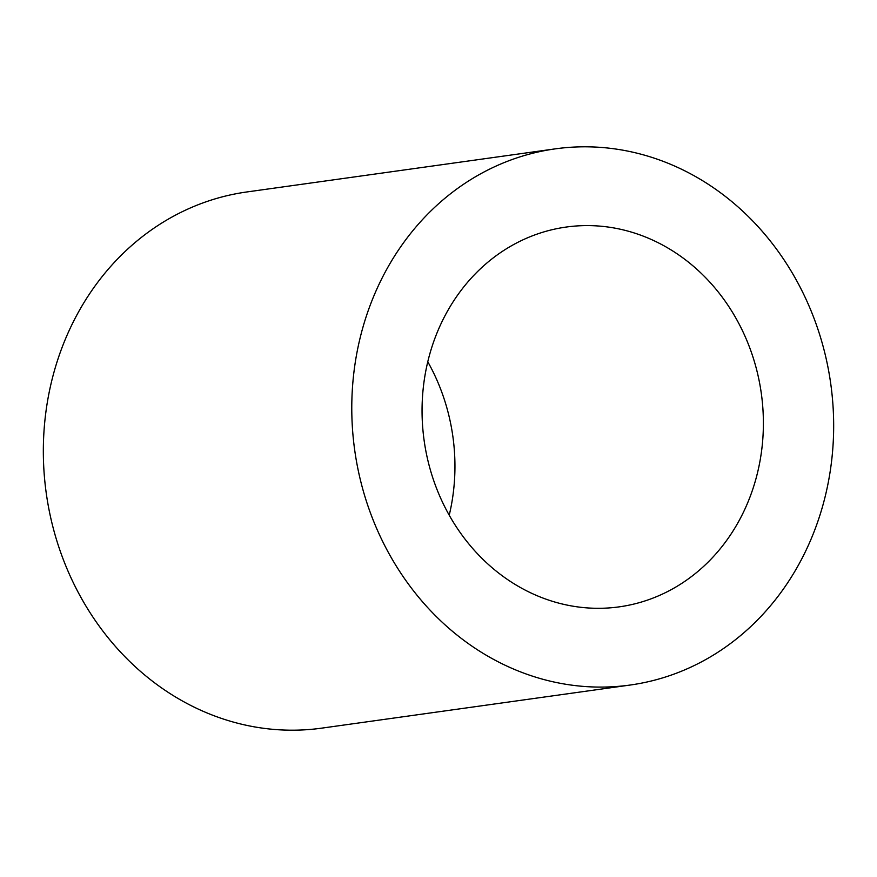 <?xml version="1.0" encoding="UTF-8"?>
<svg xmlns="http://www.w3.org/2000/svg" width="877" height="877" viewBox="0 0 877 877"><rect width="100%" height="100%" fill="white"/><g stroke="black" fill="none" stroke-linecap="round" stroke-linejoin="round"><path stroke-width="1.32" d="M555.262 148.86L246.821 191.964A270.697 240.331 82 0 0 43.85 468.877A270.697 240.331 82 0 0 278.162 729.741A270.697 240.331 82 0 0 321.738 728.14L630.179 685.036A270.697 240.331 82 0 0 833.15 408.123A270.697 240.331 82 0 0 598.838 147.259A270.697 240.331 82 0 0 555.262 148.86A270.697 240.331 82 0 0 352.291 425.773A270.697 240.331 82 0 0 586.603 686.636A270.697 240.331 82 0 0 630.179 685.036M597.051 225.915A191.745 170.237 82 0 0 566.18 227.055A191.745 170.237 82 0 0 422.418 423.196A191.745 170.237 82 0 0 588.379 607.98A191.745 170.237 82 0 0 619.25 606.851A191.745 170.237 82 0 0 763.023 410.699A191.745 170.237 82 0 0 597.051 225.915M449.221 515.227A191.745 170.237 82 0 0 427.779 361.773"/></g></svg>
